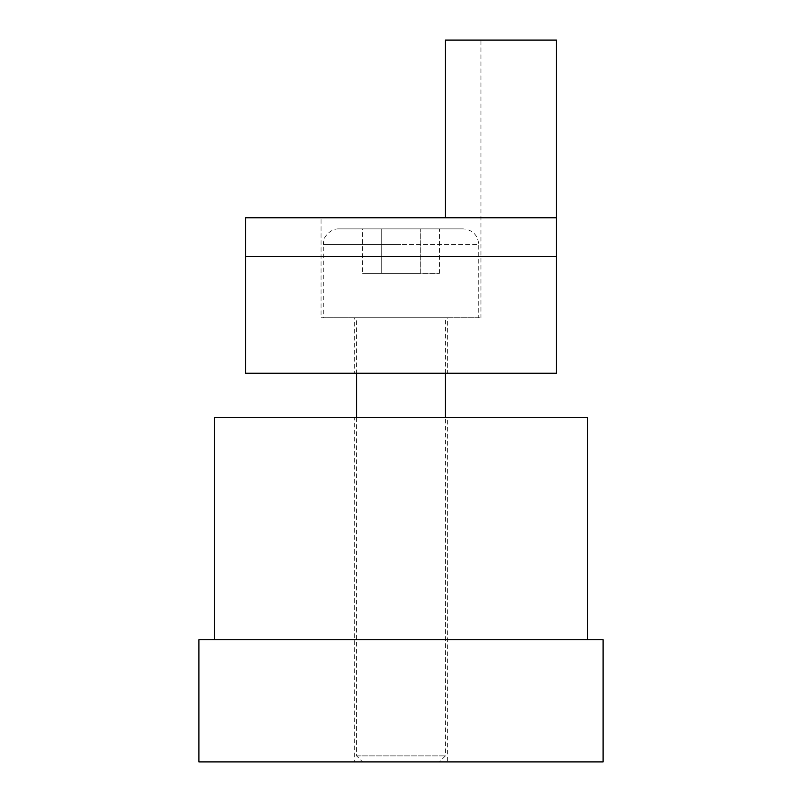 <?xml version="1.0" encoding="UTF-8"?>
<svg xmlns="http://www.w3.org/2000/svg" width="802" height="802" viewBox="0 0 802 802"><rect width="100%" height="100%" fill="white"/><g stroke="black" fill="none" stroke-linecap="round" stroke-linejoin="round"><path stroke-width="0.6" stroke-dasharray="4.01 3.01" d="M321.051 317.712L480.949 317.712L321.051 317.712L321.051 217.773L445.421 217.773L445.421 40.1L480.949 40.1L480.949 317.712M447.636 373.241L354.364 373.241L354.364 317.712L447.636 317.712L447.636 373.241L354.364 373.241M556.468 217.773L245.532 217.773L245.532 256.64L556.468 256.64L556.468 40.1L445.421 40.1L445.421 217.773L556.468 217.773L321.051 217.773M556.468 256.64L556.468 373.241L245.532 373.241L245.532 256.64M480.949 40.1L445.421 40.1L445.421 217.773M447.636 317.712L354.364 317.712M214.445 639.745L587.555 639.745L214.445 639.745M587.555 417.662L214.445 417.662M447.636 761.9L354.364 761.9L354.364 417.662L447.636 417.662L447.636 761.9L354.364 761.9M447.636 417.662L354.364 417.662M603.104 639.745L603.104 761.9L198.896 761.9L198.896 639.745L603.104 639.745M338.815 228.881C328.7 228.53 322.915 240.059 323.988 239.738L323.266 244.43L401 244.43L323.266 244.43L323.266 317.712L478.734 317.712L478.734 244.43L401 244.43L478.734 244.43C477.812 234.986 472.629 229.803 463.185 228.881L338.815 228.881L463.185 228.881M356.579 417.662L356.579 755.885L362.594 761.9L439.406 761.9L445.421 755.885L445.421 417.662M356.579 755.885L445.421 755.885L356.579 755.885M445.421 373.241L445.421 317.712L356.579 317.712L356.579 373.241M356.579 317.712L445.421 317.712M439.406 761.9L362.594 761.9M362.534 228.881L381.762 228.881L362.534 228.881L362.534 273.302L381.762 273.302L362.534 273.302M439.466 228.881L381.762 228.881L381.762 273.302L420.238 273.302L381.762 273.302L381.762 228.881L420.238 228.881L420.238 273.302L439.466 273.302L420.238 273.302L420.238 228.881L439.466 228.881L439.466 273.302M478.734 317.712L323.266 317.712"/><path stroke-width="1.2" d="M245.532 256.64L245.532 217.773L556.468 217.773L556.468 256.64L245.532 256.64L245.532 373.241L556.468 373.241L556.468 256.64M445.421 217.773L445.421 40.1L556.468 40.1L556.468 217.773M587.555 639.745L587.555 417.662L214.445 417.662L214.445 639.745M603.104 761.9L603.104 639.745L198.896 639.745L198.896 761.9L603.104 761.9M356.579 373.241L356.579 417.662M445.421 417.662L445.421 373.241"/></g></svg>
